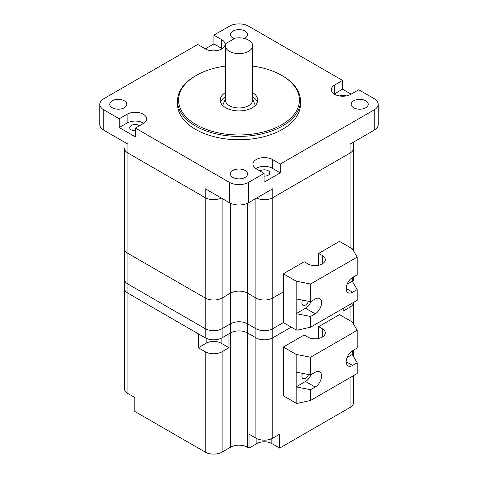 <?xml version="1.0" encoding="UTF-8"?>
<svg xmlns="http://www.w3.org/2000/svg" width="478" height="478" viewBox="0 0 478 478"><rect width="100%" height="100%" fill="white"/><g stroke="black" fill="none" stroke-linecap="round" stroke-linejoin="round"><path stroke-width="0.72" d="M124.447 259.034L124.447 148.168A11.95 6.901 0 0 0 127.949 153.05A11.95 6.901 180 0 1 124.447 148.168L124.447 248.524A11.95 6.901 0 0 0 127.949 253.406L205.199 298.003A11.95 6.901 0 0 0 222.103 298.003L230.551 293.128A11.95 6.901 180 0 1 247.449 293.128L255.897 298.003A11.95 6.901 0 0 0 272.801 298.003L283.358 291.909L272.801 298.003L272.801 328.667L283.358 322.572L272.801 328.667A11.95 6.901 180 0 1 255.897 328.667A11.95 6.901 0 0 0 272.801 328.667L272.801 337.785L291.257 327.131L272.801 337.785A11.95 6.901 180 0 1 255.897 337.785A11.95 6.901 0 0 0 272.801 337.785L272.801 438.141A11.95 6.901 180 0 1 255.897 438.141L249.02 434.167L249.02 448.107L256.865 443.578A10.582 6.112 180 0 1 271.833 443.578L279.678 448.107L350.051 407.477A11.95 6.901 0 0 0 353.553 402.601L353.553 375.63M353.553 142.103L353.553 148.168A11.95 6.901 180 0 1 350.051 153.05L272.801 197.647A11.95 6.901 180 0 1 256.656 198.047A11.95 6.901 0 0 0 272.801 197.647L350.051 153.05A11.95 6.901 0 0 0 353.553 148.168L353.553 248.524A11.95 6.901 0 0 1 353.164 250.269A11.95 6.901 0 0 0 353.553 248.524L353.553 250.926M352.633 281.841A11.95 6.901 0 0 0 353.553 279.188A11.95 6.901 180 0 1 352.633 281.841M205.199 351.724A11.95 6.901 0 0 0 222.103 351.724L228.98 347.751L221.135 343.222A10.582 6.112 0 0 0 206.167 343.222L198.322 347.751L205.199 351.724L205.199 452.08L134.826 411.45L134.826 397.511L127.949 393.537A11.95 6.901 180 0 1 124.447 388.662L124.447 288.306A11.95 6.901 0 0 0 127.949 293.181A11.95 6.901 180 0 1 124.447 288.306L124.447 279.188A11.95 6.901 0 0 0 127.949 284.069L205.199 328.667A11.95 6.901 0 0 0 222.103 328.667L230.551 323.791A11.95 6.901 180 0 1 247.449 323.791L255.897 328.667L247.449 323.791A11.95 6.901 0 0 0 230.551 323.791L222.103 328.667A11.95 6.901 180 0 1 205.199 328.667L127.949 284.069A11.95 6.901 180 0 1 124.447 279.188L124.447 248.524A11.95 6.901 0 0 0 127.949 253.406L205.199 298.003A11.95 6.901 0 0 0 222.103 298.003L230.551 293.128A11.95 6.901 180 0 1 247.449 293.128L255.897 298.003A11.95 6.901 0 0 0 272.801 298.003L272.801 188.726L248.656 202.666A13.659 7.887 180 0 1 229.344 202.666L229.344 182.315A13.659 7.887 0 0 0 248.656 182.315L264.107 173.394L264.107 182.178L280.281 172.839L280.281 164.056L374.196 109.838A13.659 7.887 0 0 0 378.194 104.264A13.659 7.887 0 0 0 374.196 98.689L358.745 89.768L350.9 94.297A11.436 6.602 0 0 1 334.72 94.297A11.436 6.602 0 0 1 331.374 89.625A11.436 6.602 0 0 1 334.72 84.959L342.571 80.429L248.656 26.212A13.659 7.887 0 0 0 229.344 26.212L213.893 35.127L213.893 43.91L205.325 48.858M343.174 308.388L343.174 311.094L350.051 307.121A11.95 6.901 0 0 0 353.547 302.401L353.553 324.156M205.199 452.08A11.95 6.901 0 0 0 222.103 452.08L230.551 447.199A11.95 6.901 180 0 1 247.449 447.199L249.02 448.107M279.678 448.107L279.678 434.167L272.801 438.141M198.322 347.751L198.322 333.811L127.949 293.181L127.949 393.537M228.98 347.751L228.98 333.811L230.551 332.909A11.95 6.901 180 0 1 247.449 332.909L255.897 337.785L247.449 332.909A11.95 6.901 0 0 0 230.551 332.909L222.103 337.785A11.95 6.901 180 0 1 205.199 337.785L127.949 293.181L127.949 153.05L205.199 197.647A11.95 6.901 0 0 0 221.344 198.047A11.95 6.901 180 0 1 205.199 197.647L127.949 153.05L127.949 144.129L103.804 130.189A13.659 7.887 180 0 1 99.806 124.615L99.806 104.264A13.659 7.887 0 0 0 103.804 109.838L119.255 118.759L119.255 127.542L135.429 136.881L135.429 128.098L229.344 182.315M353.553 219.253L353.553 148.168M308.579 301.307A5.121 2.958 -60 0 1 305.508 305.042A5.121 2.958 -60 0 1 302.95 305.299A5.121 2.958 -60 0 1 302.568 300.13M346.192 288.527L352.585 292.219A9.046 5.222 120 0 1 348.062 292.667A9.046 5.222 120 0 1 346.675 285.42A9.046 5.222 120 0 1 352.585 277.449L357.174 274.796L357.174 257.098L352.286 248.769L339.488 241.378L318.671 253.4L322.291 255.491A10.241 5.915 0 0 1 325.291 259.674A10.241 5.915 0 0 1 318.963 265.141A10.241 5.915 0 0 1 307.802 263.856L304.181 261.765L283.358 273.786L296.157 281.172L296.157 313.652L305.508 308.25A9.046 5.222 120 0 0 311.017 301.445M310.58 327.203L310.58 316.472L296.157 313.652L296.157 329.957L297.238 330.173L310.58 327.203L357.174 300.304L357.174 289.572L352.585 292.219M347.082 284.249L352.286 281.243L352.286 277.628M283.358 273.786L283.358 322.572L296.157 329.957M310.58 316.472L315.169 313.825A9.046 5.222 120 0 0 321.079 305.854A9.046 5.222 120 0 0 319.692 298.601A9.046 5.222 120 0 0 315.169 299.049L310.58 301.696L310.58 283.998L296.157 281.172M310.58 283.998L357.174 257.098M318.671 265.206L318.671 253.4M352.286 281.243L357.174 289.572M296.157 298.875L310.58 301.696M308.579 374.537A5.121 2.958 -60 0 1 305.508 378.277A5.121 2.958 -60 0 1 302.95 378.528A5.121 2.958 -60 0 1 302.568 373.36M346.192 361.756L352.585 365.455A9.046 5.222 120 0 1 348.062 365.903A9.046 5.222 120 0 1 346.675 358.649A9.046 5.222 120 0 1 352.585 350.679L357.174 348.032L357.174 330.328L352.286 321.999L339.488 314.614L318.671 326.635L322.291 328.727A10.241 5.915 0 0 1 325.291 332.909A10.241 5.915 0 0 1 318.963 338.37A10.241 5.915 0 0 1 307.802 337.086L304.181 335L283.358 347.022L296.157 354.407L296.157 386.881L305.508 381.48A9.046 5.222 120 0 0 311.017 374.68M310.58 400.439L310.58 389.707L296.157 386.881L296.157 403.193L297.238 403.402L310.58 400.439L357.174 373.539L357.174 362.802L352.585 365.455M347.082 357.478L352.286 354.479L352.286 350.858M283.358 347.022L283.358 395.802L296.157 403.193M310.58 389.707L315.169 387.055A9.046 5.222 120 0 0 321.079 379.084A9.046 5.222 120 0 0 319.692 371.836A9.046 5.222 120 0 0 315.169 372.284L310.58 374.931L310.58 357.227L296.157 354.407M310.58 357.227L357.174 330.328M318.671 338.436L318.671 326.635M352.286 354.479L357.174 362.802M296.157 372.111L310.58 374.931M196.267 124.752A60.431 34.888 0 0 0 281.733 124.752A60.431 34.888 0 0 0 281.733 75.41L282.456 75.829A61.453 35.48 180 0 1 300.453 100.918A61.453 35.48 180 0 1 262.518 133.697A61.453 35.48 180 0 1 195.544 126.007A61.453 35.48 180 0 1 177.547 100.918A61.453 35.48 180 0 1 195.544 75.829L196.267 75.41A60.431 34.888 0 0 0 196.267 124.752M253.382 97.297A22.191 12.81 0 0 0 252.659 96.95M225.341 96.95A22.191 12.81 0 0 0 224.618 97.297M220.573 102.172A18.779 10.839 180 0 1 225.341 96.825M365.742 100.78A8.538 4.929 0 0 0 356.445 99.711A8.538 4.929 0 0 0 351.175 104.264A8.538 4.929 0 0 0 353.672 107.747A8.538 4.929 0 0 0 362.975 108.817A8.538 4.929 0 0 0 368.245 104.264A8.538 4.929 0 0 0 365.742 100.78M245.035 170.467A8.538 4.929 0 0 0 235.732 169.403A8.538 4.929 0 0 0 230.462 173.956A8.538 4.929 0 0 0 232.965 177.44A8.538 4.929 0 0 0 242.268 178.509A8.538 4.929 0 0 0 247.538 173.956A8.538 4.929 0 0 0 245.035 170.467M124.328 100.78A8.538 4.929 0 0 0 115.025 99.711A8.538 4.929 0 0 0 109.755 104.264A8.538 4.929 0 0 0 112.258 107.747A8.538 4.929 0 0 0 121.555 108.817A8.538 4.929 0 0 0 126.825 104.264A8.538 4.929 0 0 0 124.328 100.78M244.27 38.449A8.538 4.929 0 0 0 247.538 34.571A8.538 4.929 0 0 0 245.035 31.088A8.538 4.929 0 0 0 235.732 30.018A8.538 4.929 0 0 0 230.462 34.571A8.538 4.929 0 0 0 232.965 38.055A8.538 4.929 0 0 0 234.292 38.682M177.547 100.918L177.547 104.264A61.453 35.48 0 0 0 195.544 129.353A61.453 35.48 0 0 0 262.518 137.043A61.453 35.48 0 0 0 300.453 104.264L300.453 100.918M225.341 92.642A18.779 10.839 0 0 0 220.221 100.081A18.779 10.839 0 0 0 225.724 107.747A18.779 10.839 0 0 0 246.188 110.095A18.779 10.839 0 0 0 257.779 100.081A18.779 10.839 0 0 0 252.659 92.642M217.036 50.638A5.461 3.155 0 0 0 210.266 50.638M139.504 125.744A5.461 3.155 0 0 0 139.05 125.451A5.461 3.155 0 0 0 133.099 124.764A5.461 3.155 0 0 0 129.729 127.68A5.461 3.155 0 0 0 131.331 129.908A5.461 3.155 0 0 0 135.429 130.829M264.107 176.131A5.461 3.155 0 0 0 269.813 172.976A5.461 3.155 0 0 0 268.212 170.748A5.461 3.155 0 0 0 260.032 171.046M346.197 95.935A5.461 3.155 0 0 0 339.422 95.935M252.659 96.825A18.779 10.839 180 0 1 257.427 102.172M351.139 94.16L342.571 89.213L342.571 80.429M222.192 48.72A11.436 6.602 0 0 0 221.738 48.439L221.738 39.662A11.436 6.602 0 0 1 225.09 44.329A11.436 6.602 0 0 1 218.028 50.429A11.436 6.602 0 0 1 205.564 49.001L197.719 44.466L103.804 98.689A13.659 7.887 0 0 0 99.806 104.264M205.199 337.785L205.199 188.726L229.344 202.666M350.051 247.479L350.051 144.129L374.196 130.189L374.196 109.838M280.281 164.056L272.436 159.527A11.436 6.602 0 0 0 259.972 158.099A11.436 6.602 0 0 0 252.91 164.199A11.436 6.602 0 0 0 256.262 168.865L264.107 173.394M221.738 39.662L213.893 35.127M135.429 128.098L143.281 123.569A11.436 6.602 0 0 0 146.627 118.897A11.436 6.602 0 0 0 139.57 112.796A11.436 6.602 0 0 0 127.1 114.23L119.255 118.759M282.456 75.829L281.733 75.41A60.431 34.888 0 0 0 252.659 66.095M225.341 66.095A60.431 34.888 0 0 0 196.267 75.41M378.194 104.264L378.194 124.615A13.659 7.887 180 0 1 374.196 130.189M221.738 48.439L213.893 43.91M342.571 89.213L334.72 93.742A11.436 6.602 0 0 0 334.265 94.017M280.281 172.839L272.436 168.31A11.436 6.602 0 0 0 255.808 168.585M143.735 123.288A11.436 6.602 0 0 0 127.1 123.007L119.255 127.542M252.659 45.721L252.659 100.081A13.659 7.887 180 0 1 248.656 105.656A13.659 7.887 180 0 1 233.772 107.365A13.659 7.887 180 0 1 225.341 100.081L225.341 45.721A13.659 7.887 -0 0 0 233.772 53.004A13.659 7.887 -0 0 0 248.656 51.295A13.659 7.887 -0 0 0 252.659 45.721A13.659 7.887 -0 0 0 235.224 38.144L225.873 43.54A13.659 7.887 -0 0 0 225.341 45.721M255.897 198.484L255.897 438.141M222.103 198.484L222.103 337.785M230.551 203.287L230.551 447.199M247.449 203.287L247.449 447.199M350.051 307.121L350.051 320.708M350.051 377.65L350.051 407.477M222.103 351.724L222.103 452.08M256.865 438.643L256.865 443.578M271.833 438.643L271.833 443.578M206.167 343.222L206.167 338.287M221.135 343.222L221.135 338.287M322.291 263.856L322.291 255.491M305.508 308.25L315.169 313.825M322.291 337.086L322.291 328.727M305.508 381.48L315.169 387.055M103.804 109.838L103.804 130.189M248.656 182.315L248.656 202.666M334.72 93.742L334.72 84.959M272.436 168.31L272.436 159.527M127.1 123.007L127.1 114.23M353.553 276.887L353.553 279.188M353.553 350.123L353.553 356.636M225.341 99.137L222.688 105.453M252.659 99.137L255.312 105.453"/></g></svg>
